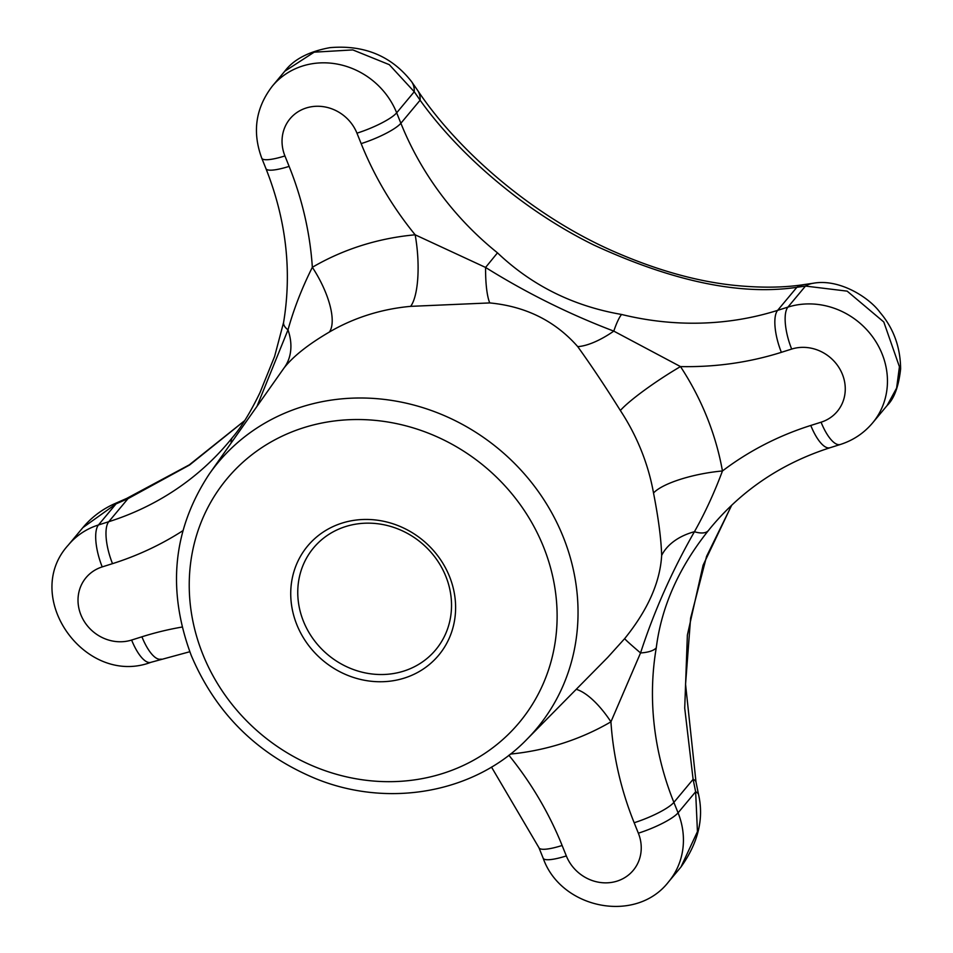 <?xml version="1.0" encoding="UTF-8"?>
<svg xmlns="http://www.w3.org/2000/svg" width="953" height="953" viewBox="0 0 953 953"><rect width="100%" height="100%" fill="white"/><g stroke="black" fill="none" stroke-linecap="round" stroke-linejoin="round"><path stroke-width="1.43" d="M576.243 689.317A57.49 21.859 -120.3 0 1 610.933 721.826A274.095 251.163 39.8 0 1 510.355 754.097M887.1 405.549L896.618 388.074L899.429 366.762L883.8 321.995L847.157 291.142L805.476 286.067A772.264 156.447 -21.9 0 0 796.851 287.318C740.791 295.656 673.128 281.564 593.862 245.04C519.028 208.219 456.13 150.681 420.106 100.208L400.879 123.259A298.968 273.964 39.8 0 0 497.49 252.843C531.869 285.543 573.229 306.08 621.57 314.466A34.499 6.492 -76.2 0 0 613.792 331.12L680.49 366.583A274.095 251.163 39.8 0 1 722.457 470.973C714.297 492.82 704.946 513.071 694.427 531.726C672.151 570.68 654.187 611.087 640.547 652.948A34.499 12.186 9.6 0 0 656.272 647.826C661.453 606.656 678.834 567.559 708.424 530.523A34.499 13.807 -141.4 0 1 694.427 531.726A57.49 40.586 -177.9 0 0 661.656 555.408C661.179 539.088 658.463 518.289 653.52 492.999A57.49 15.546 169.9 0 1 722.457 470.973A333.467 305.579 39.8 0 1 810.777 425.455A34.499 11.912 72.5 0 0 830.015 447.743C782.449 463.051 743.054 489.246 711.843 526.318A298.968 273.964 39.8 0 0 708.424 530.523M804.344 284.542A34.499 25.719 -98.5 0 0 796.851 287.318L777.624 310.368L787.917 307.116L805.476 286.067A34.499 26.088 -98.1 0 1 813.243 283.255L804.344 284.542C785.355 287.544 763.496 287.949 738.754 285.769C699.669 282.291 657.82 270.771 613.22 251.223C528.855 214.091 455.891 147.81 417.676 90.44A34.499 21.419 145.5 0 1 420.106 100.208A772.264 266.661 72.5 0 0 414.245 91.75L389.277 64.661L352.824 49.913L314.156 52.177L284.756 71.249C293.691 59.408 308.76 51.533 329.964 47.65C364.344 44.708 391.564 56.06 411.625 81.708L411.625 81.708A34.499 21.824 145 0 1 414.245 91.75L396.674 112.811L400.879 123.259A34.499 6.993 -21.9 0 1 361.151 143.617A333.467 305.579 39.8 0 0 415.163 234.807L485.577 267.448C526.282 292.857 569.012 314.085 613.792 331.12A57.49 22.491 139.9 0 1 577.732 346.63C555.134 320.947 525.794 306.378 489.735 302.923L410.648 306.354A57.49 16.975 84.8 0 0 415.163 234.807A274.095 251.163 39.8 0 0 312.346 267.293A57.49 21.859 -120.3 0 1 329.393 332.025C308.272 344.39 293.179 356.351 284.101 367.894L209.255 474.058C172.755 529.511 166.775 590.002 191.291 655.545C215.7 713.082 257 754.049 315.205 778.446C388.562 808.62 475.428 792.836 527.045 739.183A207.54 190.183 -140.2 0 0 563.163 536.801A207.54 190.183 -140.2 0 0 396.353 401.189A207.54 190.183 -140.2 0 0 209.255 474.058M813.243 283.255C839.831 278.359 869.744 298.075 880.024 312.429C893.545 328.261 900.418 347.095 900.621 368.954C898.655 386.537 894.164 398.723 887.136 405.49L872.603 422.918A74.739 68.497 39.8 0 0 872.603 336.838A74.739 68.497 39.8 0 0 787.917 307.116A34.499 11.912 -107.5 0 0 791.669 349.072A40.252 36.881 39.8 0 1 842.381 374.255A40.252 36.881 39.8 0 1 821.069 422.203L810.777 425.455M497.49 252.843L485.577 267.448A57.49 12.282 94.4 0 0 489.735 302.923M232.556 437.379A34.499 13.807 38.6 0 0 232.484 437.475C241.252 427.301 250.401 412.399 259.931 392.755L274.619 356.41L283.601 322.376A34.499 12.186 9.6 0 0 287.997 329.869C293.834 308.915 301.946 288.056 312.346 267.293A333.467 305.579 39.8 0 0 289.128 166.382L284.923 155.935A40.252 36.881 39.8 0 1 306.235 107.987A40.252 36.881 39.8 0 1 356.958 133.17L361.151 143.617M232.413 437.57A298.968 273.964 39.8 0 1 229.125 441.584L232.484 437.475A34.499 13.807 38.6 0 0 231.186 442.811M257.25 405.668L287.997 329.869A57.49 43.135 -141 0 1 284.101 367.894M244.587 420.749L189.576 465.004L127.988 498.657L108.761 521.708A34.499 11.912 72.5 0 0 112.514 563.652A333.467 305.579 39.8 0 0 182.833 530.726M621.57 314.466A298.968 273.964 39.8 0 0 777.624 310.368A34.499 11.912 -107.5 0 0 781.377 352.324A333.467 305.579 39.8 0 1 680.49 366.583A57.49 7.231 146.7 0 0 620.355 410.505C605.739 387.144 591.539 365.857 577.732 346.63M527.045 739.183L607.716 657.403L624.68 638.605C647.778 610.039 660.107 582.307 661.656 555.408M624.68 638.605A57.49 1.418 -140.7 0 0 640.547 652.948L610.933 721.826A333.467 305.579 39.8 0 0 634.162 822.737A34.499 6.993 -21.9 0 0 673.878 802.378A298.968 273.964 39.8 0 1 656.272 647.826M189.802 651.733L150.86 662.335C85.425 687.018 20.752 596.828 68.378 544.985L82.911 527.569C91.691 517.145 102.293 509.188 114.717 503.684A34.499 5.444 66.2 0 1 116.028 503.899L82.851 527.64M634.162 822.737L638.355 833.184A34.499 6.993 -21.9 0 0 678.071 812.826A74.739 68.497 39.8 0 1 668.589 881.835L680.954 867.016L697.441 831.612L695.642 791.764A34.499 9.709 -11.3 0 1 698.597 794.742L696.012 782.079L685.552 684.23L690.603 618.187L706.578 556.349L731.761 505.138M731.63 505.257L703.088 565.212L687.375 635.055L684.719 708.15L693.105 779.328L673.878 802.378L678.071 812.826L695.642 791.764A772.264 266.661 72.5 0 0 693.105 779.328A34.499 9.185 -11.7 0 1 696.012 782.079M303.459 621.332A79.54 72.893 39.8 0 1 313.561 547.88A79.54 72.893 39.8 0 1 345.594 526.568A79.54 72.893 39.8 0 1 435.724 558.184A79.54 72.893 39.8 0 1 435.724 649.791A79.54 72.893 39.8 0 1 364.475 672.735A79.54 72.893 39.8 0 1 303.459 621.332M296.848 624.727A85.293 78.158 39.8 0 1 384.357 521.434A85.293 78.158 39.8 0 1 438.309 655.664A85.293 78.158 39.8 0 1 296.848 624.727M114.717 503.684L126.785 498.383A34.499 4.872 66.4 0 1 127.988 498.657A772.264 156.447 -21.9 0 0 116.028 503.899L98.469 524.96A34.499 11.912 72.5 0 0 102.221 566.904L112.514 563.652M283.601 322.376C292.071 271.081 286.198 219.833 265.958 168.645L261.765 158.198C252.08 131.919 255.63 107.88 272.391 86.068A74.739 68.497 39.8 0 1 339.339 64.506A74.739 68.497 39.8 0 1 396.674 112.811A34.499 6.993 -21.9 0 1 356.958 133.17M265.958 168.645A34.499 6.993 -21.9 0 0 289.128 166.382M229.125 441.584A298.968 273.964 39.8 0 1 108.761 521.708L98.469 524.96A74.739 68.497 39.8 0 0 68.378 544.985M620.355 410.505A216.629 198.51 39.8 0 1 653.52 492.999M329.393 332.025A216.629 198.51 39.8 0 1 410.648 306.354M161.152 659.083A34.499 11.912 -107.5 0 1 141.914 636.795A333.467 305.579 39.8 0 1 182.13 627.038M508.89 755.241A333.467 305.579 39.8 0 1 562.127 845.49A34.499 6.993 -21.9 0 1 538.969 847.753L491.498 767.07M141.914 636.795L131.621 640.047A40.252 36.881 39.8 0 1 80.898 614.852A40.252 36.881 39.8 0 1 102.221 566.904M638.355 833.184A40.252 36.881 39.8 0 1 617.044 881.132A40.252 36.881 39.8 0 1 566.332 855.937L562.127 845.49M781.377 352.324L791.669 349.072M202.87 654.413A190.302 174.387 39.8 0 1 398.128 423.966A190.302 174.387 39.8 0 1 518.515 723.446A190.302 174.387 39.8 0 1 202.87 654.413M150.86 662.335A34.499 11.912 -107.5 0 1 131.621 640.047M668.589 881.835C635.913 924.243 560.912 908.852 543.162 858.2A34.499 6.993 -21.9 0 0 566.332 855.937M261.765 158.198A34.499 6.993 -21.9 0 0 284.923 155.935M821.069 422.203A34.499 11.912 72.5 0 0 840.308 444.491L830.015 447.743M272.391 86.068L284.756 71.249M698.597 794.742C704.029 818.77 698.156 842.869 680.954 867.016L680.954 867.016M126.785 498.383L189.325 464.838L244.659 420.642M840.308 444.491C853.173 440.369 863.93 433.174 872.603 422.918M411.625 81.708L417.676 90.44M543.162 858.2L538.969 847.753"/></g></svg>
